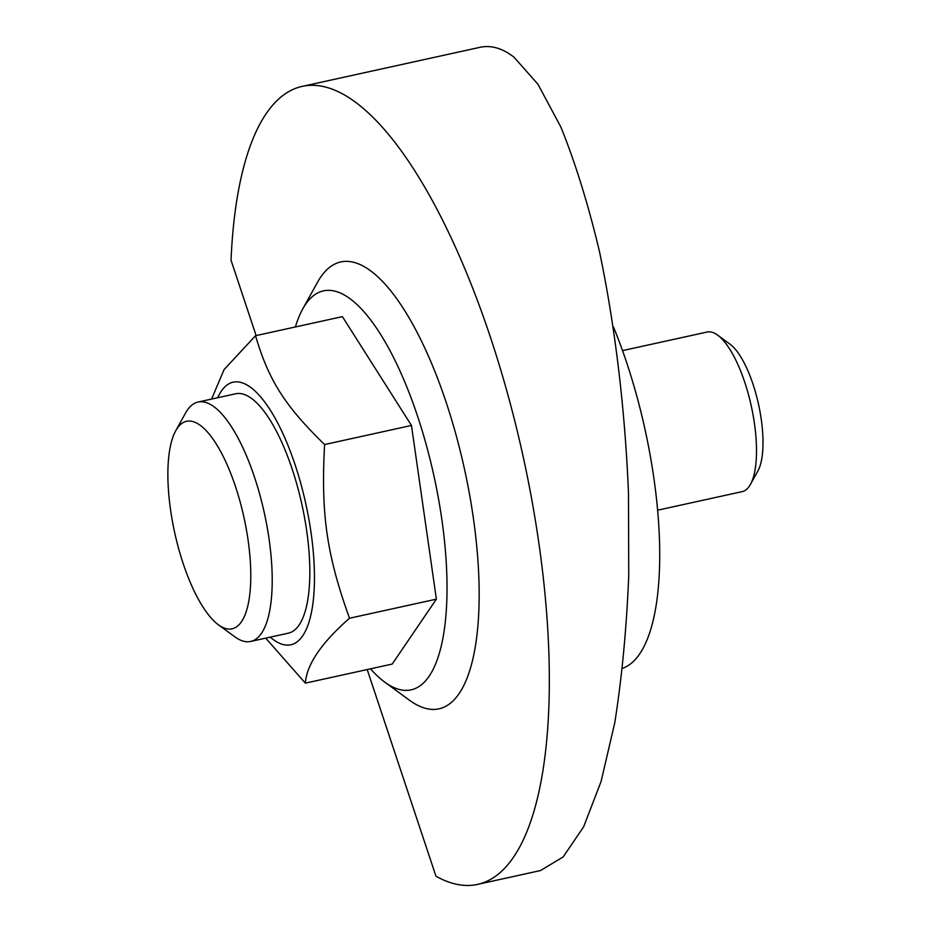 <?xml version="1.0" encoding="UTF-8"?>
<svg xmlns="http://www.w3.org/2000/svg" width="931" height="931" viewBox="0 0 931 931"><rect width="100%" height="100%" fill="white"/><g stroke="black" fill="none" stroke-linecap="round" stroke-linejoin="round"><path stroke-width="1.4" d="M256.118 335.591L231.039 260.226A408.523 136.368 77.6 0 1 302.203 86.385A408.523 136.368 77.6 0 1 343.783 94.578A408.523 136.368 77.6 0 1 534.289 513.877A408.523 136.368 77.6 0 1 477.533 884.392A408.523 136.368 77.6 0 1 435.952 876.187L367.21 669.552M477.533 884.392L540.504 870.555L563.162 856.927L583.632 826.833L601.077 781.505L614.751 722.84C621.861 677.954 626.528 628.89 628.739 575.637L628.483 493.186C625.038 408.872 614.984 325.256 599.378 251.114C588.066 203.796 575.218 162.413 560.834 126.965L538.002 84.325L514.005 57.187C502.472 48.214 491.114 44.932 479.954 47.33L302.203 86.385M218.389 624.771L234.821 636.804A122.555 40.906 -102.4 0 0 250.672 641.447A122.555 40.906 -102.4 0 0 254.57 477.382A122.555 40.906 -102.4 0 0 198.07 402.041A122.555 40.906 -102.4 0 0 185.63 412.91L175.75 430.727A106.215 35.459 -102.4 0 0 183.163 563.511A106.215 35.459 -102.4 0 0 218.389 624.771A106.215 35.459 -102.4 0 0 249.683 595.223A106.215 35.459 -102.4 0 0 235.508 486.599A106.215 35.459 -102.4 0 0 175.75 430.727M250.672 641.447L288.284 633.185A122.555 40.906 -102.4 0 0 292.183 469.119A122.555 40.906 -102.4 0 0 235.683 393.778L198.07 402.041M265.731 638.142L305.345 683.145C306.741 664.431 321.463 642.809 349.509 618.242C326.665 554.748 320.811 513.889 324.605 444.541C284.874 405.858 268.628 380.255 255.525 335.719L224.045 369.63L211.581 399.085M270.269 637.141A134.436 44.874 -102.4 0 0 312.665 605.255A134.436 44.874 -102.4 0 0 295.115 464.813A134.436 44.874 -102.4 0 0 217.668 397.746M302.726 308.952L317.541 282.221A228.77 76.365 77.6 0 1 446.24 402.564A228.77 76.365 77.6 0 1 476.777 636.536A228.77 76.365 77.6 0 1 409.372 700.159L384.712 682.097A204.261 68.184 -102.4 0 0 444.902 625.295A204.261 68.184 -102.4 0 0 417.635 416.401A204.261 68.184 -102.4 0 0 302.726 308.952A204.261 68.184 -102.4 0 0 295.406 326.967M370.515 668.819A204.261 68.184 -102.4 0 0 384.712 682.097M622.56 668.295A228.77 76.365 -102.4 0 0 626.772 362.904A228.77 76.365 -102.4 0 0 613.378 326.746M657.612 510.211L742.147 491.638A81.707 27.278 -102.4 0 0 750.444 484.399A81.707 27.278 -102.4 0 0 744.753 382.257A81.707 27.278 -102.4 0 0 717.65 335.137A81.707 27.278 -102.4 0 0 707.083 332.041L622.536 350.615M750.444 484.399L757.857 471.028A69.453 23.182 -102.4 0 0 753.016 384.212A69.453 23.182 -102.4 0 0 729.974 344.167L717.65 335.137M305.345 683.145L392.207 664.059L436.383 599.157L411.467 425.455L324.605 444.541M411.467 425.455L342.399 316.633L255.525 335.719M436.383 599.157L349.509 618.242"/></g></svg>
